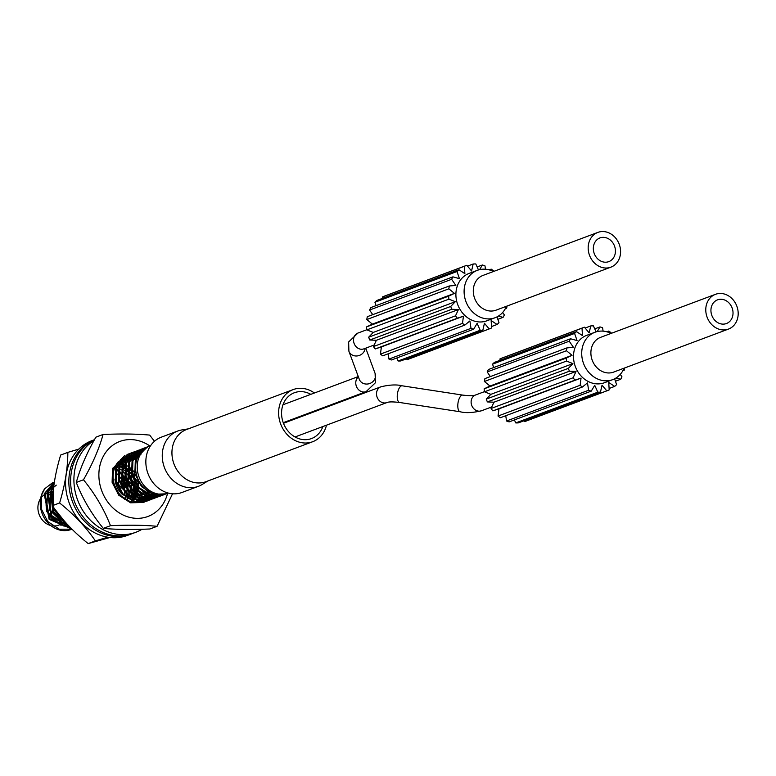 <?xml version="1.0" encoding="UTF-8"?>
<svg xmlns="http://www.w3.org/2000/svg" width="776" height="776" viewBox="0 0 776 776"><rect width="100%" height="100%" fill="white"/><g stroke="black" fill="none" stroke-linecap="round" stroke-linejoin="round"><path stroke-width="1.16" d="M137.129 450.73L125.576 463.369L125.14 477.424L131.745 490.296L143.579 497.93L156.316 497.581M156.868 497.368L157.994 496.863M158.382 496.679L159.555 496.029M159.924 495.806L161.049 495.049M161.495 495.001L160.351 495.738M159.982 495.951L158.799 496.562M158.391 496.756L144.491 497.658L132.638 490.063L125.974 477.211L126.391 463.068L137.856 450.468L139.098 450.041M139.544 449.925L140.815 449.634M141.251 449.556L142.58 449.391M143.026 449.362L144.52 449.333M144.171 449.653L142.668 449.653M142.202 449.673L140.863 449.799M140.427 449.867L139.146 450.119M138.72 450.225L137.546 450.584M147.673 491.78L134.723 478.161L135.325 459.809M137.4 456.686L140.951 453.533M152.435 495.573L153.347 494.273L147.702 493.992M144.414 492.993L131.464 479.384L132.066 461.031M133.763 458.383L137.594 454.823M138.594 454.222L141.261 453.077M153.696 494.69L151.339 495.311M150.098 495.495L144.443 495.214M141.154 494.215L128.205 480.606L128.806 462.253M130.504 459.605L134.345 456.036M135.344 455.434L136.906 454.688M138.681 454.096L140.854 453.679M153.706 494.37L151.718 495.408M150.437 495.912L148.08 496.533M146.848 496.718L141.184 496.436M137.905 495.437L124.946 481.828L125.547 463.476M127.245 460.818L131.086 457.258M132.085 456.657L133.647 455.9M135.422 455.318L137.546 454.911M138.215 454.843L140.184 454.823M152.6 494.04L151.029 495.224M150.447 495.592L148.459 496.621M147.188 497.135L144.821 497.746M143.589 497.93L137.924 497.649M134.646 496.659L121.696 483.05L122.288 464.688M123.995 462.04L127.827 458.48M128.826 457.879L130.387 457.122M132.162 456.53L134.287 456.133M134.956 456.065L136.896 456.036M137.895 456.123L139.408 456.366M151.155 493.517L149.826 494.845M149.351 495.263L147.77 496.446M147.188 496.815L145.199 497.843M143.929 498.347L141.571 498.968M140.33 499.152L134.665 498.871M131.396 497.882L118.437 484.263L119.038 465.91L118.437 465.551M120.736 463.262L124.567 459.693M125.576 459.091L127.128 458.344M128.903 457.753L131.028 457.345M131.697 457.287L133.637 457.258M134.267 457.306L136.149 457.588M149.448 492.75L148.303 494.264M147.896 494.739L146.567 496.068M146.092 496.485L144.511 497.658M143.938 498.027L141.95 499.065M120.493 463.825L122.385 464.407M122.598 464.494L124.984 465.61M129.466 468.976L130.989 470.615M131.959 471.847L136.663 484.418M136.751 485.989L136.566 489.578M136.43 490.558L135.839 493.119M135.606 493.875L134.791 495.942M134.49 496.562L133.52 498.308M119.339 465.707L121.725 466.822M122.395 467.22L124.509 468.694M126.207 470.198L127.73 471.837M128.7 473.069L133.404 485.64M133.491 487.212L133.317 490.801M133.171 491.78L132.58 494.341M132.347 495.098L131.542 497.154M116.09 466.929L118.466 468.044M119.145 468.432L121.25 469.916M122.957 471.42L124.48 473.059M125.44 474.291L130.145 486.853M130.232 488.434L130.058 492.023M129.912 493.002L129.32 495.554M129.088 496.31L128.302 498.328M115.886 469.655L117.991 471.129M120.067 473.011L121.221 474.272M123.19 476.998L126.895 488.075M126.983 489.656L126.798 493.235M126.653 494.225L126.071 496.776M64.893 521.666L53.398 508.901L53.137 491.955M63.002 523.49L50.042 509.88L50.644 491.518M52.341 488.87L53.631 487.406M68.686 525.992L63.021 525.711M57.24 525.595A16.868 14.414 -110.5 0 0 58.549 525.187L59.771 524.731L46.783 511.103L47.385 492.741M49.082 490.092L52.923 486.533M71.741 528.941L49.16 519.377L44.164 493.866L54.417 481.76M54.291 482.585L47.414 492.644L51.051 516.253L70.858 528.049M53.932 485.048L50.673 491.431L52.855 512.558L68.918 526.05L63.874 526.08M55.368 509.813L64.233 520.919A16.868 14.414 -110.5 0 1 62.778 522.529M132.909 497.979L133.54 495.951M133.724 495.214L134.18 492.712M134.287 491.771L134.423 488.385M134.355 486.979L128.544 471.449M127.662 470.353L125.363 467.947M124.664 467.317L122.705 465.794M122.084 465.377L120.299 464.31M136.983 493.992L137.439 491.499M137.546 490.548L137.672 487.173M137.614 485.757L131.794 470.227M130.921 469.131L128.622 466.725M112.549 468.248L112.113 482.303L118.718 495.175L130.552 502.809L143.288 502.46M143.841 502.247L144.966 501.742M145.355 501.558L146.528 500.908M146.897 500.685L148.022 499.928M148.381 499.657L149.458 498.784M149.807 498.473L150.825 497.474M151.155 497.115L152.125 495.98M140.989 454.794L138.729 454.018M138.215 453.882L136.702 453.562M136.217 453.485L134.762 453.339M134.287 453.31L132.89 453.31M132.434 453.329L131.096 453.465M130.659 453.524L129.379 453.785M128.942 453.892L127.778 454.241M127.361 454.387L115.808 467.036L115.372 481.081L121.977 493.953L133.811 501.587L146.548 501.238M147.101 501.024L148.226 500.53M148.614 500.336L149.787 499.695M150.156 499.463L151.281 498.706M151.64 498.444L152.717 497.562M153.066 497.251L154.075 496.252M154.414 495.893L155.375 494.758M141.533 452.68L139.961 452.34M139.476 452.262L138.021 452.117M137.546 452.088L136.149 452.088M135.693 452.107L134.345 452.243M133.909 452.311L132.628 452.563M132.201 452.67L131.037 453.019M130.611 453.174L119.067 465.813L118.621 479.869L125.237 492.731L137.061 500.375L149.807 500.016M150.35 499.802L151.485 499.308M151.873 499.113L153.037 498.473M153.405 498.25L154.54 497.484M154.899 497.222L155.966 496.349M156.316 496.029L157.334 495.04M142.813 451.06L141.28 450.895M140.805 450.875L139.408 450.866M138.952 450.895L137.604 451.021M137.168 451.089L135.887 451.341M135.46 451.448L134.287 451.807M133.87 451.952L122.327 464.591L121.88 478.647L128.486 491.509L140.32 499.152L153.066 498.793M153.609 498.59L154.734 498.085M155.132 497.891L156.296 497.251M156.665 497.028L157.8 496.262M158.159 496L159.226 495.127M145.597 448.441L144.123 448.586M143.686 448.644L142.406 448.906M141.969 449.013L140.805 449.362M140.388 449.508L128.835 462.156L128.399 476.202L135.005 489.074L146.839 496.708L159.575 496.359M160.128 496.145L161.253 495.651M161.641 495.457L162.814 494.816M147.091 447.403L145.645 447.684M145.228 447.791L144.064 448.14M143.638 448.295L132.095 460.934L131.648 474.99L138.264 487.852L150.088 495.495L162.834 495.136M163.377 494.923L164.512 494.428M148.643 446.53L147.285 446.937M146.897 447.073L135.354 459.712L134.917 473.796L141.552 486.678L153.425 494.293L166.374 493.808M53.02 486.368L49.431 489.336M47.86 491.392L46.376 511.258L61.11 525.478M56.279 485.145L52.69 488.123M51.109 490.17L49.635 510.036L64.369 524.266M53.234 490.975L52.923 508.881L65.397 522.238M124.761 499.424L126.323 493.895M126.381 487.289L123.423 478.229M126.769 500.627L128.806 496.097M129.641 486.067L125.576 475.213M132.9 484.845L128.835 473.99M136.159 483.632L132.085 472.768M124.674 459.528L121.085 462.506M119.504 464.562L118.03 484.418L132.764 498.648M135.528 499.249L140.572 499.22M127.933 458.306L124.344 461.284M122.763 463.34L121.289 483.205L136.023 497.426M138.788 498.027L143.832 497.998M131.192 457.083L127.594 460.061M126.022 462.118L124.548 481.983L139.273 496.213M142.037 496.805L147.081 496.785M134.452 455.871L130.853 458.849M129.282 460.905L127.797 480.761L142.532 494.991M145.296 495.592L150.34 495.563M141.232 453.106L140.563 453.31M137.701 454.649L134.112 457.627M132.531 459.683L131.057 479.539L145.791 493.769M148.555 494.37L153.599 494.341M141.057 453.368L137.371 456.404M135.79 458.461L134.316 478.326L149.041 492.547M139.059 457.171L137.206 456.754L147.624 446.801L149.031 446.345M164.9 494.312L151.01 495.214L139.146 487.629L132.483 474.766L132.909 460.634L144.365 448.024L145.616 447.606M146.034 447.49L147.479 447.16M163.241 494.729L162.048 495.35M161.641 495.534L147.75 496.436L135.887 488.851L129.233 475.989L129.65 461.846L141.106 449.246L142.357 448.829M142.803 448.703L144.074 448.412M144.501 448.334L145.975 448.159M159.691 495.117L158.605 495.971M158.246 496.223L157.101 496.95M156.723 497.173L155.54 497.785M155.132 497.979L141.232 498.881L129.379 491.286L122.715 478.433L123.141 464.29L134.597 451.68L135.849 451.263M136.285 451.137L137.556 450.856M137.992 450.778L139.321 450.613M139.767 450.584L141.145 450.555M141.62 450.565L143.143 450.691M157.819 495.078L156.781 496.039M156.432 496.339L155.345 497.183M154.987 497.445L153.842 498.173M153.464 498.386L152.28 499.007M151.873 499.191L137.973 500.093L126.119 492.508L119.456 479.646L119.882 465.513L131.338 452.903L132.589 452.486M155.879 494.845L154.899 495.951M154.56 496.291L153.532 497.261M153.173 497.562L152.086 498.405M151.727 498.658L150.583 499.395M150.214 499.608L149.021 500.229M148.614 500.413L134.723 501.315L122.86 493.72L116.206 480.868L116.623 466.725L128.079 454.125L129.33 453.708M129.776 453.582L131.047 453.291M131.484 453.213L132.803 453.058M133.259 453.019L134.636 452.99M135.102 453.009L136.537 453.126M137.022 453.184L138.526 453.456M139.03 453.572L140.631 454.047M153.861 494.409L152.94 495.67M152.62 496.068L151.64 497.164M151.301 497.513L150.272 498.483M149.923 498.784L148.837 499.628M148.468 499.88L147.324 500.617M146.955 500.83L145.762 501.442M145.364 501.635L131.464 502.538L119.611 494.942L112.947 482.09L113.364 467.947L124.829 455.347M133.86 471.692L134.791 473.253M137.856 481.45L138.487 486.862M138.487 488.104L138.429 489.501M120.542 463.718L122.298 464.688M122.899 465.066L124.81 466.454M126.507 467.947L127.671 469.131M129.408 471.207L131.542 474.475M134.607 482.672L135.228 488.085M135.228 489.326L134.995 492.411M134.859 493.293L134.355 495.651M134.151 496.359L133.491 498.299M133.249 498.9L132.958 499.56M119.64 466.289L121.551 467.676M123.578 469.48L124.412 470.353M126.149 472.429L128.282 475.698M131.348 483.885L131.978 489.307M131.978 490.548L131.736 493.623M131.6 494.506L131.096 496.863M130.901 497.571L130.446 498.949M68.162 525.255L53.311 511.539L51.488 491.121L53.787 486.135M70.5 527.68L51.546 515.448L48.228 492.343L54.233 483.002M71.596 528.795L49.664 518.678L44.969 493.565L54.407 481.867M71.877 529.183A25.298 21.621 -110.5 0 0 71.955 529.154L59.335 529.232L47.724 521.52L41.254 508.746L41.72 494.778L44.746 488.715L52.38 482.866M53.205 482.556L54.349 482.197M138.021 456.453A25.298 21.621 69.5 0 0 136.925 459.13A25.298 21.621 69.5 0 0 142.532 486.319A25.298 21.621 69.5 0 0 166.549 493.749A25.298 21.621 69.5 0 0 167.364 493.42M168.334 493.08L168.188 493.129A25.298 21.621 -110.5 0 1 144.171 485.708A25.298 21.621 -110.5 0 1 138.564 458.509A25.298 21.621 -110.5 0 1 150.447 445.744L150.583 445.696M596.084 331.876L593.398 325.871A33.737 28.828 69.5 0 0 590.769 325.92L589.159 332.894L584.425 327.2A33.737 28.828 69.5 0 0 583.775 327.433A33.737 28.828 69.5 0 0 582.019 328.17L582.466 335.591L576.549 331.653A33.737 28.828 69.5 0 0 574.599 333.447L577.063 340.577L570.535 338.772A33.737 28.828 69.5 0 0 569.245 341.217L573.464 347.376L566.975 347.881A33.737 28.828 69.5 0 0 566.461 350.733L572.048 355.311L566.218 358.085A33.737 28.828 69.5 0 0 566.528 361.063L572.921 363.614L568.333 368.377A33.737 28.828 69.5 0 0 569.448 371.2L576.025 371.462L573.125 377.757A33.737 28.828 69.5 0 0 574.929 380.133L581.049 378.096L580.108 385.294A33.737 28.828 69.5 0 0 582.427 387.011L587.49 382.869L588.615 390.27A33.737 28.828 69.5 0 0 591.225 391.143L594.726 385.303L597.811 392.181A33.737 28.828 69.5 0 0 600.44 392.132L602.05 385.168L606.783 390.852A33.737 28.828 69.5 0 0 607.433 390.619L525.371 421.349A33.737 28.828 -110.5 0 1 524.721 421.591L524.023 420.757M500.045 360.297L499.957 358.91A33.737 28.828 -110.5 0 1 501.713 358.173L583.775 327.433M493.701 367.552L492.537 364.177A33.737 28.828 -110.5 0 1 494.487 362.382L576.549 331.653M490.354 376.573L487.183 371.946A33.737 28.828 -110.5 0 1 488.473 369.512L570.535 338.772M582.427 387.011L500.365 417.74A33.737 28.828 -110.5 0 1 498.047 416.033L498.987 408.836L492.867 410.873A33.737 28.828 -110.5 0 1 491.062 408.486L493.963 402.201L487.386 401.929A33.737 28.828 -110.5 0 1 486.271 399.106L490.859 394.344L484.466 391.802A33.737 28.828 -110.5 0 1 484.156 388.815L489.986 386.041L484.399 381.472A33.737 28.828 -110.5 0 1 484.913 378.62L566.975 347.881M591.225 391.143L509.163 421.882A33.737 28.828 -110.5 0 1 506.553 420.999L505.748 415.723M600.44 392.132L518.378 422.871A33.737 28.828 -110.5 0 1 515.749 422.92L514.401 419.913M606.783 390.852L524.721 421.591M603.107 331.139L602.593 327.792A33.737 28.828 69.5 0 0 599.993 326.909L597.19 331.575M611.013 333.399L611.1 332.759A33.737 28.828 69.5 0 0 608.782 331.051L607.598 332.021M623.109 370.259L624.234 370.171A33.737 28.828 69.5 0 0 624.661 367.96M616.028 377.999L620.674 379.28A33.737 28.828 69.5 0 0 621.964 376.845L620.276 374.381M607.433 390.619A33.737 28.828 69.5 0 0 609.189 389.882L608.743 382.471L614.66 386.409A33.737 28.828 69.5 0 0 616.61 384.615L614.602 378.804M612.681 379.648L604.475 382.723A25.298 21.621 -110.5 0 1 580.467 375.303A25.298 21.621 -110.5 0 1 574.851 348.104A25.298 21.621 -110.5 0 1 586.734 335.339L594.94 332.264A25.298 21.621 69.5 0 0 583.057 345.029A25.298 21.621 69.5 0 0 588.674 372.228A25.298 21.621 69.5 0 0 612.681 379.648A25.298 21.621 69.5 0 0 624.079 368.173M597.811 392.181L515.749 422.92M588.615 390.27L506.553 420.999M580.108 385.294L498.047 416.033M581.049 378.096L498.987 408.836M492.867 410.873L574.929 380.133M573.125 377.757L491.062 408.486M576.025 371.462L493.963 402.201M487.386 401.929L569.448 371.2M568.333 368.377L486.271 399.106M572.921 363.614L490.859 394.344M484.466 391.802L566.528 361.063M566.218 358.085L484.156 388.815M572.048 355.311L489.986 386.041M484.399 381.472L566.461 350.733M487.183 371.946L569.245 341.217M492.537 364.177L574.599 333.447M499.957 358.91L582.019 328.17M585.123 328.035L590.769 325.92M594.746 328.878L599.993 326.909M606.803 331.788L608.782 331.051M624.234 370.171L622.885 370.685M620.674 379.28L615.446 381.239M614.66 386.409L609.102 388.495M611.071 333.428A25.298 21.621 69.5 0 0 594.94 332.264M728.489 329.072L613.603 372.102A18.556 15.85 -110.5 0 1 595.987 366.66A18.556 15.85 -110.5 0 1 591.875 346.717A18.556 15.85 -110.5 0 1 600.585 337.347L715.472 294.327A18.556 15.85 69.5 0 0 706.761 303.688A18.556 15.85 69.5 0 0 710.874 323.631A18.556 15.85 69.5 0 0 728.489 329.072A18.556 15.85 69.5 0 0 737.2 319.712A18.556 15.85 69.5 0 0 733.087 299.769A18.556 15.85 69.5 0 0 715.472 294.327M732.36 317.161A12.649 10.806 -110.5 0 1 726.414 323.543A12.649 10.806 -110.5 0 1 714.415 319.838A12.649 10.806 -110.5 0 1 711.602 306.239A12.649 10.806 -110.5 0 1 717.548 299.856A12.649 10.806 -110.5 0 1 729.547 303.561A12.649 10.806 -110.5 0 1 732.36 317.161M478.482 269.951L475.795 263.956A33.737 28.828 69.5 0 0 473.166 264.005L471.556 270.97L466.822 265.285A33.737 28.828 69.5 0 0 466.172 265.518A33.737 28.828 69.5 0 0 464.417 266.255L464.863 273.666L458.946 269.728A33.737 28.828 69.5 0 0 456.996 271.522L459.45 278.662L452.932 276.857A33.737 28.828 69.5 0 0 451.632 279.302L455.861 285.452L449.362 285.966A33.737 28.828 69.5 0 0 448.858 288.817L454.435 293.386L448.606 296.16A33.737 28.828 69.5 0 0 448.926 299.148L455.318 301.689L450.73 306.452A33.737 28.828 69.5 0 0 451.845 309.275L458.422 309.546L455.522 315.832A33.737 28.828 69.5 0 0 457.326 318.218L463.437 316.181L462.506 323.379A33.737 28.828 69.5 0 0 464.824 325.095L469.887 320.944L471.013 328.355A33.737 28.828 69.5 0 0 473.612 329.228L391.55 359.957A33.737 28.828 -110.5 0 1 388.951 359.084L388.145 353.808M473.612 329.228L477.124 323.379L480.208 330.266A33.737 28.828 69.5 0 0 482.837 330.217L400.775 360.947A33.737 28.828 -110.5 0 1 398.146 360.995L396.798 357.998M482.837 330.217L484.447 323.243L489.181 328.937A33.737 28.828 69.5 0 0 489.831 328.704L407.769 359.433A33.737 28.828 -110.5 0 1 407.119 359.666L406.42 358.832M382.442 298.382L382.355 296.985A33.737 28.828 -110.5 0 1 384.11 296.248L466.172 265.518M376.098 305.628L374.934 302.252A33.737 28.828 -110.5 0 1 376.884 300.457L458.946 269.728M372.752 314.658L369.57 310.031A33.737 28.828 -110.5 0 1 370.86 307.587L452.932 276.857M464.824 325.095L382.762 355.825A33.737 28.828 -110.5 0 1 380.444 354.108L381.375 346.911L375.264 348.948A33.737 28.828 -110.5 0 1 373.46 346.562L376.36 340.276L369.783 340.014A33.737 28.828 -110.5 0 1 368.668 337.191L373.256 332.429L366.864 329.878A33.737 28.828 -110.5 0 1 366.544 326.9L372.373 324.125L366.796 319.547A33.737 28.828 -110.5 0 1 367.3 316.695L449.362 285.966M471.013 328.355L388.951 359.084M485.495 269.224L484.981 265.867A33.737 28.828 69.5 0 0 482.381 264.994L479.587 269.66M493.41 271.474L493.488 270.843A33.737 28.828 69.5 0 0 491.179 269.126L489.995 270.096M505.506 308.344L506.631 308.256A33.737 28.828 69.5 0 0 507.048 306.045M498.415 316.075L503.071 317.365A33.737 28.828 69.5 0 0 504.361 314.92L502.673 312.456M489.831 328.704A33.737 28.828 69.5 0 0 491.586 327.967L491.14 320.546L497.057 324.484A33.737 28.828 69.5 0 0 498.997 322.7L496.999 316.88M495.078 317.733L486.872 320.798A25.298 21.621 -110.5 0 1 462.855 313.378A25.298 21.621 -110.5 0 1 457.248 286.179A25.298 21.621 -110.5 0 1 469.131 273.414L477.337 270.339A25.298 21.621 69.5 0 0 465.454 283.104A25.298 21.621 69.5 0 0 471.061 310.303A25.298 21.621 69.5 0 0 495.078 317.733A25.298 21.621 69.5 0 0 506.476 306.258M462.506 323.379L380.444 354.108M463.437 316.181L381.375 346.911M375.264 348.948L457.326 318.218M455.522 315.832L373.46 346.562M458.422 309.546L376.36 340.276M369.783 340.014L451.845 309.275M450.73 306.452L368.668 337.191M455.318 301.689L373.256 332.429M366.864 329.878L448.926 299.148M448.606 296.16L366.544 326.9M454.435 293.386L372.373 324.125M366.796 319.547L448.858 288.817M369.57 310.031L451.632 279.302M374.934 302.252L456.996 271.522M382.355 296.985L464.417 266.255M467.511 266.12L473.166 264.005M477.143 266.954L482.381 264.994M489.2 269.864L491.179 269.126M506.631 308.256L505.273 308.761M503.071 317.365L497.843 319.324M497.057 324.484L491.499 326.57M489.181 328.937L407.119 359.666M480.208 330.266L398.146 360.995M493.458 271.503A25.298 21.621 69.5 0 0 477.337 270.339M610.887 267.157L496 310.187A18.556 15.85 -110.5 0 1 478.385 304.735A18.556 15.85 -110.5 0 1 474.272 284.792A18.556 15.85 -110.5 0 1 482.982 275.431L597.869 232.402A18.556 15.85 69.5 0 0 589.159 241.772A18.556 15.85 69.5 0 0 593.271 261.716A18.556 15.85 69.5 0 0 610.887 267.157A18.556 15.85 69.5 0 0 619.597 257.797A18.556 15.85 69.5 0 0 615.475 237.854A18.556 15.85 69.5 0 0 597.869 232.402M593.999 244.314A12.649 10.806 -110.5 0 1 599.935 237.931A12.649 10.806 -110.5 0 1 611.944 241.646A12.649 10.806 -110.5 0 1 614.757 255.246A12.649 10.806 -110.5 0 1 608.811 261.628A12.649 10.806 -110.5 0 1 596.802 257.913A12.649 10.806 -110.5 0 1 593.999 244.314M71.974 529.164L71.188 529.455A25.298 21.621 -110.5 0 1 47.181 522.035A25.298 21.621 -110.5 0 1 41.565 494.836A25.298 21.621 -110.5 0 1 44.746 488.715M46.288 502.023A16.868 14.414 69.5 0 0 54.291 520.327M56.929 521.773A16.868 14.414 69.5 0 0 62.061 522.898M63.292 522.869A16.868 14.414 69.5 0 0 65.611 522.481M53.195 491.324A16.868 14.414 69.5 0 0 50.993 492.905M50.033 493.856A16.868 14.414 69.5 0 0 47.084 498.822M56.27 525.798A16.868 14.414 -110.5 0 1 52.545 525.876M50.799 525.546A16.868 14.414 -110.5 0 1 38.8 502.111A16.868 14.414 -110.5 0 1 40.643 498.415M40.915 498.027A16.868 14.414 -110.5 0 1 43.776 495.175M44.668 494.584A16.868 14.414 -110.5 0 1 46.725 493.594L47.181 493.42M51.1 492.808A16.868 14.414 -110.5 0 1 53.049 492.944M93.964 440.613A50.605 43.233 69.5 0 0 91.713 442.107A50.605 43.233 69.5 0 0 79.889 505.302A50.605 43.233 69.5 0 0 135.858 532.258A50.605 43.233 69.5 0 0 142.027 529.271M135.858 532.258L132.58 533.49A50.605 43.233 -110.5 0 1 76.611 506.534A50.605 43.233 -110.5 0 1 88.435 443.339A50.605 43.233 -110.5 0 1 94.391 439.846M130.795 534.16L127.506 535.382A50.605 43.233 -110.5 0 1 97.466 534.101A50.605 43.233 -110.5 0 1 65.65 486.115A50.605 43.233 -110.5 0 1 92.014 440.613L94.478 439.691A50.605 43.233 69.5 0 0 68.967 485.398A50.605 43.233 69.5 0 0 100.744 532.87A50.605 43.233 69.5 0 0 130.795 534.16A50.605 43.233 69.5 0 0 131.678 533.81M138.186 483.273A29.517 25.22 -110.5 0 1 138.681 486.659M123.995 464.426L123.035 464.785A29.517 25.22 69.5 0 0 122.996 464.756M122.414 464.31A29.517 25.22 69.5 0 0 121.783 463.854M132.89 476.299L134.568 474.679M137.323 492.265L135.548 491.489A29.517 25.22 69.5 0 0 135.519 489.646M135.441 488.337A29.517 25.22 69.5 0 0 135.005 485.01M135.548 491.489L136.877 490.985M135.082 475.766L132.968 476.561M198.394 486.329L181.982 492.469A29.517 25.22 -110.5 0 1 161.233 490.044A29.517 25.22 -110.5 0 1 145.839 461.807A29.517 25.22 -110.5 0 1 161.272 437.189L177.685 431.039A29.517 25.22 69.5 0 0 162.252 455.667A29.517 25.22 69.5 0 0 177.646 483.894A29.517 25.22 69.5 0 0 198.394 486.329A29.517 25.22 69.5 0 0 202.138 484.496L207.852 480.984M188.326 428.856L181.71 429.962A29.517 25.22 69.5 0 0 177.685 431.039M312.689 441.719L206.009 481.673A27.829 23.784 -110.5 0 1 186.444 479.384A27.829 23.784 -110.5 0 1 171.933 452.767A27.829 23.784 -110.5 0 1 186.482 429.545L293.163 389.591A27.829 23.784 69.5 0 0 278.613 412.813A27.829 23.784 69.5 0 0 293.124 439.429A27.829 23.784 69.5 0 0 312.689 441.719A27.829 23.784 69.5 0 0 326.473 425.2M325.309 407.623A27.829 23.784 69.5 0 0 325.076 407.012M314.416 392.995A27.829 23.784 69.5 0 0 312.718 391.88A27.829 23.784 69.5 0 0 293.163 389.591M322.874 426.538A24.454 20.894 -110.5 0 1 311.506 438.556A24.454 20.894 -110.5 0 1 294.317 436.548A24.454 20.894 -110.5 0 1 281.562 413.152A24.454 20.894 -110.5 0 1 294.346 392.753A24.454 20.894 -110.5 0 1 310.817 394.344M322.38 408.03A24.454 20.894 -110.5 0 1 322.603 408.632M78.764 449.11L67.852 452.369C67.764 468.248 65.009 485.116 59.607 502.974C74.166 514.595 86.087 527.243 95.37 540.901L107.767 537.205M116.497 469.024A23.775 20.312 -110.5 0 1 118.097 470.178M120.144 471.992A23.775 20.312 -110.5 0 1 121.153 473.04M122.977 475.3A23.775 20.312 -110.5 0 1 128.137 489.801M128.176 491.16A23.775 20.312 -110.5 0 1 127.991 494.409M127.856 495.321A23.775 20.312 -110.5 0 1 127.342 497.746M109.93 537.506L88.183 543.598C73.574 531.929 61.653 519.28 52.419 505.661C52.506 489.782 55.251 472.914 60.664 455.056L67.852 452.369M95.37 540.901L88.183 543.598M115.508 472.603A20.739 17.722 -110.5 0 1 117.913 474.718M119.756 476.833A20.739 17.722 -110.5 0 1 124.664 490.752M124.664 492.071A20.739 17.722 -110.5 0 1 124.325 495.243M59.607 502.974L52.419 505.661M154.472 441.282L149.671 435.094C136.789 433.891 121.26 433.687 103.072 434.473C99.202 448.586 92.664 463.679 83.478 479.772C95.128 494.05 104.129 509.357 110.483 525.682C128.69 524.896 144.22 525.1 157.082 526.303L172.534 493.788M157.082 526.303L149.894 528.99C131.697 529.785 116.167 529.581 103.305 528.378C91.617 514.042 82.615 498.735 76.291 482.459C80.161 468.355 86.689 453.252 95.884 437.169L103.072 434.473M149.855 445.977A40.061 34.231 69.5 0 0 113.665 444.629A40.061 34.231 69.5 0 0 105.284 498.26A40.061 34.231 69.5 0 0 154.065 513.305A40.061 34.231 69.5 0 0 167.597 493.342M146.868 498.619A23.775 20.312 -110.5 0 1 145.859 499.346A23.775 20.312 -110.5 0 1 145.422 499.628M144.879 499.957A23.775 20.312 -110.5 0 1 143.026 500.908M142.26 501.209A23.775 20.312 -110.5 0 1 139.069 502.082M137.284 502.305A23.775 20.312 -110.5 0 1 115.721 488.172A23.775 20.312 -110.5 0 1 118.262 461.817M120.358 459.741A23.775 20.312 -110.5 0 1 121.88 458.587A23.775 20.312 -110.5 0 1 124.218 457.258M125.13 456.86A23.775 20.312 -110.5 0 1 127.39 456.123M128.059 455.968A23.775 20.312 -110.5 0 1 129.912 455.687M130.504 455.638A23.775 20.312 -110.5 0 1 132.23 455.599M132.793 455.628A23.775 20.312 -110.5 0 1 134.49 455.803M135.053 455.89A23.775 20.312 -110.5 0 1 136.77 456.278M151.33 493.584A23.775 20.312 -110.5 0 1 150.36 495.02M150.02 495.466A23.775 20.312 -110.5 0 1 148.924 496.737M148.536 497.135A23.775 20.312 -110.5 0 1 147.304 498.26M110.483 525.682L103.305 528.378M138.632 484.418A22.494 19.216 69.5 0 0 138.341 482.284M134.743 473.011A22.494 19.216 69.5 0 0 133.889 471.73M144.84 496.029A20.739 17.722 -110.5 0 1 143.473 497.067A20.739 17.722 -110.5 0 1 143.201 497.251M142.59 497.62A20.739 17.722 -110.5 0 1 140.466 498.638M139.631 498.939A20.739 17.722 -110.5 0 1 136.45 499.598M135.034 499.676A20.739 17.722 -110.5 0 1 128.001 498.192M122.87 494.913A20.739 17.722 -110.5 0 1 114.974 479.093M115.585 471.75A20.739 17.722 -110.5 0 1 119.766 463.912M120.969 462.738A20.739 17.722 -110.5 0 1 122.559 461.507A20.739 17.722 -110.5 0 1 124.014 460.643M124.897 460.207A20.739 17.722 -110.5 0 1 125.741 459.867A20.739 17.722 -110.5 0 1 127.303 459.382M128.04 459.208A20.739 17.722 -110.5 0 1 130.145 458.926M130.824 458.897A20.739 17.722 -110.5 0 1 132.822 458.985M133.472 459.062A20.739 17.722 -110.5 0 1 135.218 459.411M148.216 492.1A20.739 17.722 -110.5 0 1 147.081 493.701M146.674 494.205A20.739 17.722 -110.5 0 1 145.325 495.602M134.345 498.725A20.739 17.722 69.5 0 0 135.509 497.164M135.868 496.591A20.739 17.722 69.5 0 0 136.848 494.768M137.139 494.099A20.739 17.722 69.5 0 0 137.905 491.887M138.118 491.062A20.739 17.722 69.5 0 0 138.594 488.22M138.671 487.076A20.739 17.722 69.5 0 0 138.613 484.137A20.739 17.722 69.5 0 0 138.4 482.381M134.723 472.923A20.739 17.722 69.5 0 0 134.054 471.954A20.739 17.722 69.5 0 0 131.745 469.276M130.921 468.491A20.739 17.722 69.5 0 0 129.641 467.443M127.904 466.25A20.739 17.722 69.5 0 0 127.351 465.92M125.159 464.853A20.739 17.722 69.5 0 0 123.171 464.174M122.521 464.009A20.739 17.722 69.5 0 0 120.561 463.66M83.478 479.772L76.291 482.459M380.929 386.787A8.429 7.207 69.5 0 0 376.961 391.046A8.429 7.207 69.5 0 0 378.834 400.115A8.429 7.207 69.5 0 0 386.846 402.589C388.524 401.725 392.792 401.687 399.63 402.482A8.429 3.492 -81.3 0 1 398.243 390.367A8.429 3.492 -81.3 0 1 402.181 385.808C396.779 384.401 389.697 384.731 380.929 386.787L283.473 423.289M402.181 385.808L462.738 395.1A8.429 3.492 98.7 0 0 458.8 399.659A8.429 3.492 98.7 0 0 460.187 411.765L399.63 402.482M460.187 411.765C465.571 413.171 472.652 412.842 481.44 410.785A8.429 7.207 -110.5 0 1 473.438 408.312A8.429 7.207 -110.5 0 1 471.565 399.252A8.429 7.207 -110.5 0 1 475.523 394.994L484.447 391.657M358.396 376.894A8.429 7.207 69.5 0 0 356.213 380.114A8.429 7.207 69.5 0 0 358.085 389.183A8.429 7.207 69.5 0 0 366.088 391.657L283.24 422.687M366.088 391.657L375.38 382.781L375.109 373.469A8.429 7.556 159.7 0 1 375.138 378.203A8.429 7.556 159.7 0 1 367.252 384.042A8.429 7.556 159.7 0 1 359.298 379.328L348.899 351.256A8.429 7.556 -20.3 0 0 356.853 355.971A8.429 7.556 -20.3 0 0 364.739 350.131A8.429 7.556 -20.3 0 0 365.108 348.395M363.566 348.967L363.837 348.87A8.429 7.207 -110.5 0 1 355.835 346.397A8.429 7.207 -110.5 0 1 353.963 337.327A8.429 7.207 -110.5 0 1 357.92 333.069L366.844 329.732M156.422 497.542L157.227 497.241M137.042 450.759L137.856 450.458M146.809 447.102L147.624 446.801M162.931 495.098L163.736 494.797M143.56 448.324L144.365 448.024M159.672 496.32L160.486 496.019M140.301 449.546L141.106 449.236M462.738 395.1C469.577 395.896 473.845 395.857 475.523 394.994M481.44 410.785L491.79 406.915M386.846 402.589L295.035 436.966M358.279 376.573L282.978 404.771M375.109 373.469L365.738 348.162M348.899 351.256L348.637 341.954L357.92 333.069M363.837 348.87L374.178 344.99M153.163 498.764L153.968 498.454M133.782 451.981L134.597 451.68M149.904 499.977L150.709 499.676M130.533 453.203L131.338 452.903M146.645 501.199L147.459 500.898M127.274 454.426L128.079 454.115M143.395 502.421L144.2 502.12M60.586 524.421L63.031 523.509M63.845 523.208L65.659 522.529M47.996 493.119L50.44 492.207M51.255 491.897L53.214 491.16"/></g></svg>
